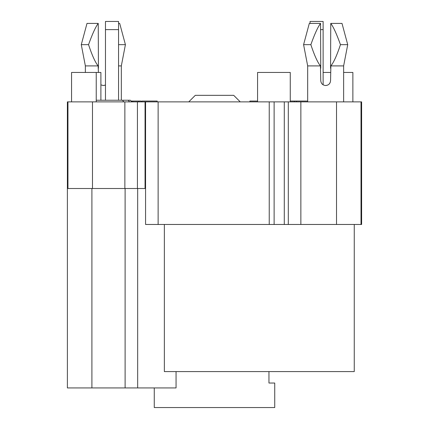 <?xml version="1.0" encoding="UTF-8"?>
<svg xmlns="http://www.w3.org/2000/svg" width="429" height="429" viewBox="0 0 429 429"><rect width="100%" height="100%" fill="white"/><g stroke="black" fill="none" stroke-linecap="round" stroke-linejoin="round"><path stroke-width="0.64" d="M361.009 101.871L361.615 101.871L361.615 224.469L361.009 224.469L361.009 101.871L274.126 101.871L274.126 224.469L145.57 224.469L145.57 101.871L67.954 101.871L67.954 188.508M145.57 188.508L67.385 188.508L67.385 101.871L67.954 101.871M145.57 101.871L274.126 101.871M330.877 65.91L343.634 65.91L347.721 44.664L340.454 44.664C336.99 55.175 333.8 62.259 330.877 65.91L330.561 80.625C330.271 83.607 328.635 85.242 325.654 85.527C322.678 85.237 321.048 83.601 320.753 80.625L320.436 65.91C317.508 62.259 314.318 55.175 310.853 44.664C314.634 34.047 317.868 26.963 320.549 23.413L320.753 68.259M307.673 101.871L307.673 65.91L320.436 65.91M325.654 85.527L327.488 85.173M329.263 83.945L330.217 82.427M118.549 65.91L121.327 65.91L125.413 44.664L118.549 44.664M105.47 85.044L103.346 85.527L100.895 84.872M98.439 72.453L98.123 65.91C95.2 62.259 92.01 55.175 88.546 44.664C92.326 34.047 95.56 26.963 98.241 23.413L98.439 68.259M85.366 72.453L85.366 65.91L98.123 65.91M103.346 85.527L105.175 85.173M310.044 23.413L310.044 21.45L323.123 21.45L323.123 84.824M323.123 29.622L320.753 29.622M361.615 224.469L361.615 101.871M274.126 224.469L361.009 224.469M67.385 188.508L67.385 387.934L176.056 387.934L176.056 371.589M154.263 387.934L154.263 407.55L274.737 407.55L274.737 383.033L268.956 383.033L268.956 371.589M131.95 101.871L130.314 100.241L128.25 100.241L129.537 101.871M123.783 101.871L122.49 100.241L128.25 100.241M122.49 100.241L96.23 100.241M330.561 68.259L330.759 23.413C333.44 26.963 336.674 34.047 340.454 44.664M330.759 23.413L341.999 23.413L347.721 44.664M307.673 65.91L303.587 44.664L310.853 44.664M303.587 44.664L309.309 23.413L320.549 23.413M105.47 100.241L105.47 29.622L118.549 29.622L118.549 100.241M105.47 29.622L105.47 21.45L118.549 21.45L118.549 29.622M100.895 100.241L100.895 72.453L71.563 72.453L71.563 101.871M352.874 101.871L352.874 72.453L343.634 72.453M330.561 72.453L323.123 72.453M290.267 101.871L290.267 72.453L257.572 72.453L257.572 101.871M296.444 101.871L296.444 101.056L290.267 101.056M294.353 101.871L294.353 101.056M157.186 101.871L157.186 101.056L141.94 101.056L141.94 101.871M157.084 101.871L157.084 101.056M141.184 101.871L141.184 101.056L131.135 101.056M132.813 101.871L132.813 101.056M138.814 101.871L138.814 101.056M307.673 101.056L296.444 101.056M257.572 101.056L249.887 101.056L249.887 101.871M164.355 224.469L164.355 371.589L354.263 371.589L354.263 224.469M188.755 101.871L195.292 95.335L233.708 95.335L240.245 101.871M98.241 23.413L87.001 23.413L81.279 44.664L88.546 44.664M118.549 23.413L119.691 23.413L125.413 44.664M336.524 101.871L336.524 224.469M145.056 101.871L145.056 188.508M91.903 188.508L91.903 387.934M125.112 188.508L125.112 387.934M92.476 101.871L92.476 188.508M300.863 101.871L300.863 224.469M288.304 101.871L288.304 224.469M284.288 101.871L284.288 224.469M137.425 101.871L137.425 188.508M124.866 101.871L124.866 188.508M137.671 188.508L137.671 387.934M158.129 224.469L158.129 101.871M269.235 224.469L269.235 101.871M343.634 101.871L343.634 65.91M121.327 100.241L121.327 65.91M96.23 101.871L96.23 72.453M85.366 65.91L81.279 44.664"/></g></svg>
